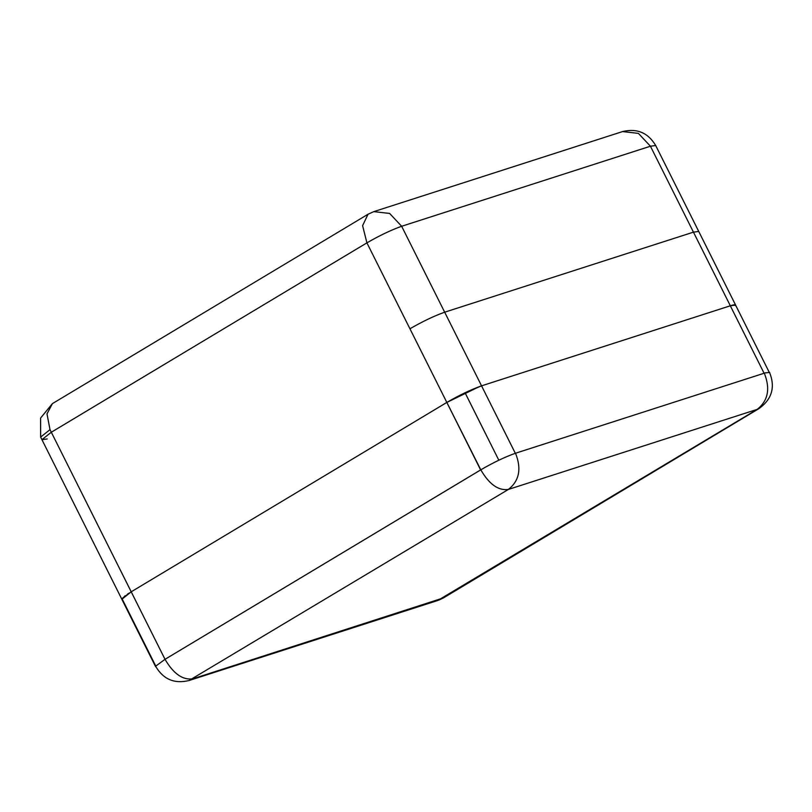 <?xml version="1.0" encoding="UTF-8"?>
<svg xmlns="http://www.w3.org/2000/svg" width="812" height="812" viewBox="0 0 812 812"><rect width="100%" height="100%" fill="white"/><g stroke="black" fill="none" stroke-linecap="round" stroke-linejoin="round"><path stroke-width="1.22" d="M769.603 372.464L765.259 372.87L515.518 453.238C505.094 456.912 493.513 462.434 480.795 469.813L165.019 659.314L131.209 591.806L446.823 402.427L366.912 242.859L362.599 225.675L368.019 214.246L362.609 225.665L366.912 242.859C379.6 235.521 391.181 229.989 401.656 226.274L650.432 146.221L693.448 232.141L698.726 231.43L735.601 305.068L730.333 305.789L693.448 232.141L444.671 312.194L693.448 232.141L698.726 231.43L655.7 145.51L650.432 146.221L638.394 133.381L622.56 131.574C637.004 128.093 648.057 132.732 655.7 145.51L655.72 145.551M759.098 408.517L443.494 597.886L192.799 678.812C182.72 680.253 173.463 673.747 165.019 659.314L51.308 432.238L366.912 242.859L409.938 328.779C422.626 321.44 434.207 315.909 444.671 312.194L401.656 226.274L389.618 213.434L373.784 211.638L368.019 214.246L52.404 403.625L46.994 413.866L50.009 429.649L51.308 432.238L41.919 439.678L47.197 438.967M480.795 469.813C489.179 484.297 498.385 490.844 508.393 489.433L757.18 409.38L437.769 600.484M437.739 600.504L188.963 680.557L508.393 489.433C519.315 480.836 521.69 468.768 515.518 453.238M764.315 373.185C770.476 388.735 768.101 400.803 757.18 409.38L759.403 408.324M735.601 305.068L730.333 305.789L481.557 385.842C471.082 389.557 459.511 395.079 446.823 402.427L479.598 386.512L446.823 402.427L409.938 328.779C422.626 321.44 434.207 315.909 444.671 312.194L481.557 385.842L465.043 392.734L498.842 460.242L465.043 392.734L446.823 402.427L480.795 469.833L165.019 659.314L155.772 666.104L156.016 666.987L155.772 666.104L165.019 659.314M121.861 599.297L131.209 591.806L121.962 598.596L122.419 599.51M121.962 598.596L155.772 666.104L121.962 598.596M730.333 305.789L481.557 385.842L515.356 453.35L481.557 385.842L730.313 305.789L764.112 373.297L730.313 305.789L735.581 305.089L769.38 372.596M131.209 591.806L446.823 402.427L480.623 469.935M155.64 666.743L121.83 599.236L125.139 595.744M127.413 594.181L128.986 593.166M51.308 432.238L50.009 429.649L40.63 437.089L121.83 599.236M481.557 385.842L730.313 305.789C734.281 304.49 735.997 304.47 735.449 305.728M373.794 211.627L622.571 131.574M443.098 598.119L438.744 600.139M759.098 408.507C771.938 399.22 775.44 387.202 769.583 372.475M188.973 680.537C174.519 684.029 163.466 679.39 155.833 666.632M52.404 403.625L40.6 418.048L40.641 436.694"/></g></svg>
